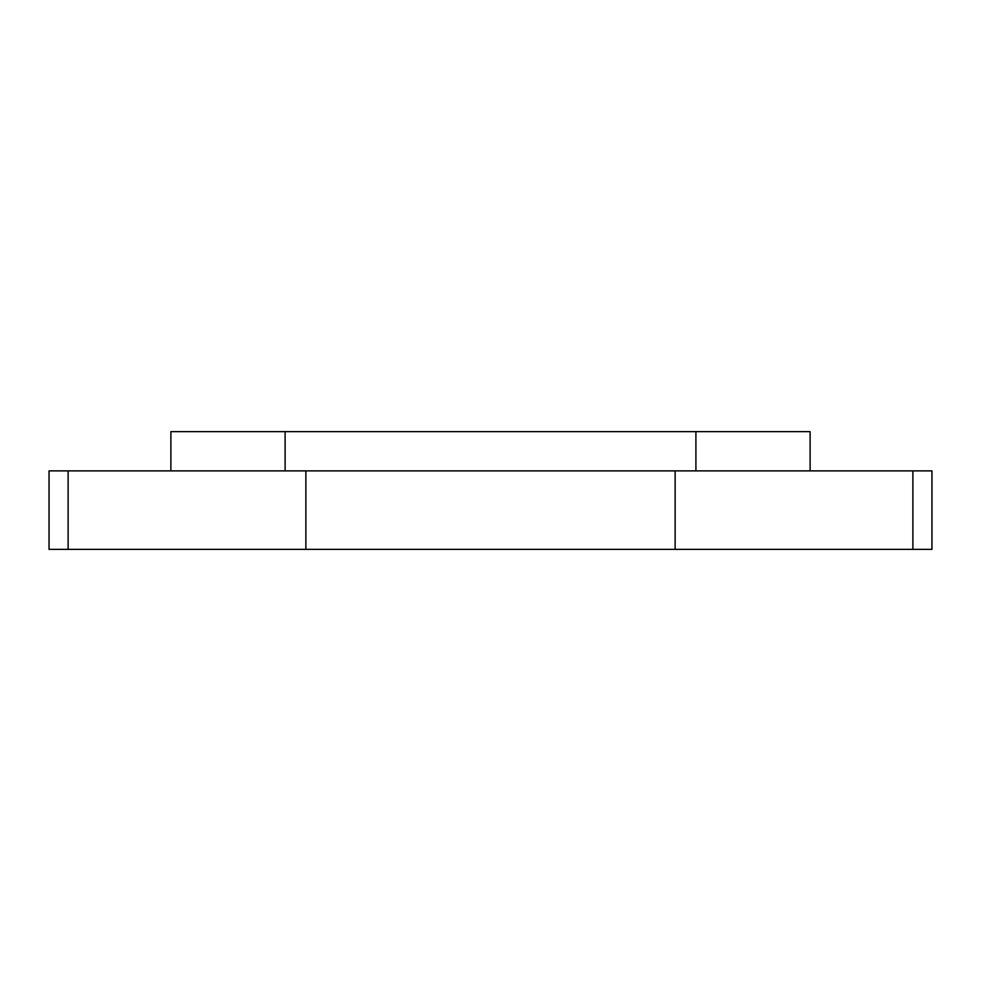 <?xml version="1.0" encoding="UTF-8"?>
<svg xmlns="http://www.w3.org/2000/svg" width="981" height="981" viewBox="0 0 981 981"><rect width="100%" height="100%" fill="white"/><g stroke="black" fill="none" stroke-linecap="round" stroke-linejoin="round"><path stroke-width="1.47" d="M695.909 470.88L695.909 431.64L170.878 431.64L170.878 470.88M285.103 470.88L285.103 431.64M810.11 470.88L810.11 431.64L695.909 431.64M675.124 549.36L675.124 470.88L49.05 470.88L49.05 549.36L931.95 549.36L931.95 470.88L912.882 470.88L912.882 549.36M305.876 470.88L305.876 549.36M675.124 470.88L912.882 470.88M68.118 470.88L68.118 549.36"/></g></svg>

